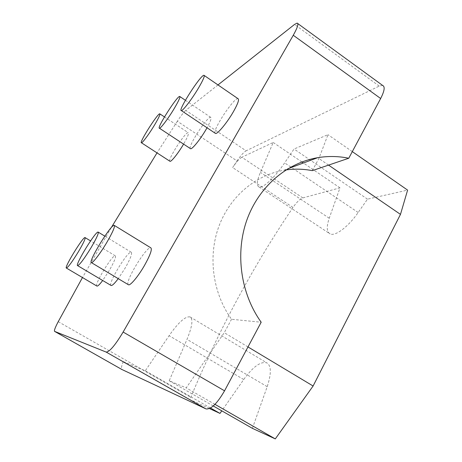 <?xml version="1.0" encoding="UTF-8"?>
<svg xmlns="http://www.w3.org/2000/svg" width="462" height="462" viewBox="0 0 462 462"><rect width="100%" height="100%" fill="white"/><g stroke="black" fill="none" stroke-linecap="round" stroke-linejoin="round"><path stroke-width="0.35" stroke-dasharray="2.31 1.73" d="M285.903 169.947L283.755 170.282C255.238 175.156 229.579 196.899 218.653 227.009C207.802 257.12 212.838 293.399 231.537 319.277L261.18 322.233M312.289 170.645L318.896 158.489L327.98 134.673L294.034 149.018L284.632 162.872C274.561 177.858 262.705 188.727 258.968 186.931C256.422 185.597 256.901 180.746 260.406 172.39L273.215 142.475L241.845 157.253L302.829 197.909C299.977 198.949 296.702 202.125 293 207.444C252.656 267.001 218.595 330.284 190.818 397.303L189.963 399.584L123.256 361.596C121.454 366.019 121.015 368.659 121.928 369.513M123.256 361.596L145.282 370.79L169.109 335.678C178.471 322.28 185.464 316.031 190.09 316.938C193.289 319.046 192.256 326.524 187 339.362L169.202 380.775L186.209 387.872L224.249 332.686L231.537 319.277M217.989 84.927L185.782 110.378L246.125 150.814C243.717 152.2 240.685 155.567 237.029 160.926L177.327 121.263C180.971 115.737 183.789 112.11 185.782 110.378M177.327 121.263L157.016 152.882M111.25 227.65L82.479 277.552M111.019 285.435C107.669 283.697 128.101 250.237 131.26 252.235C132.415 253.534 130.348 258.876 125.052 268.255L118.237 278.655M96.864 286.042C94.034 284.696 112.716 254.083 115.275 255.838C116.176 257.005 114.183 261.879 109.286 270.461L102.685 280.492M128.332 284.679C124.295 282.392 146.835 245.524 150.831 247.834M190.321 148.55C187.838 146.304 207.473 116.124 210.672 117.302C211.775 117.816 210.562 121.304 207.034 127.772M169.831 161.198C167.648 159.436 185.597 131.543 188.207 132.663C189.137 133.31 187.618 137.093 183.645 144.017L183.581 144.115M215.13 133.189C212.283 130.284 233.98 97.424 237.976 98.654M382.588 85.406L379.215 86.088L246.125 150.814M241.845 157.253C239.408 158.628 236.336 162.064 232.629 167.55L237.029 160.926M302.829 197.909L339.968 187.849L329.244 218.214C326.345 226.709 326.634 231.936 330.099 233.893C335.175 236.579 348.175 226.969 358.16 212.508L367.498 199.151L407.605 190.113M252.391 428.349L267.192 386.671C271.454 373.694 271.356 365.771 266.892 362.901C260.834 361.088 253.107 366.626 243.711 379.516L221.789 410.845M209.471 408.57L189.963 399.584M339.968 187.849L303.401 162.994M301.871 161.954L273.215 142.475M328.563 165.113L318.896 158.489M352.304 151.611L327.98 134.673M367.498 199.151L294.034 149.018M210.522 408.015L145.282 370.79M213.265 405.971L169.202 380.775M214.974 404.348L186.209 387.872M247.99 346.933L224.249 332.686M379.215 86.088L294.537 24.446M58.229 321.673L190.818 397.303M293 207.444L232.629 167.55M358.16 212.508L291.401 167.446M290.812 167.042L284.632 162.872M329.244 218.214L260.406 172.39M243.711 379.516L169.109 335.678M267.192 386.671L187 339.362M283.755 170.282L287.768 168.792M297.811 23.585L297.141 23.1M258.968 186.931L330.099 233.893M190.09 316.938L266.892 362.901M131.26 252.235L104.816 236.14M115.275 255.838L90.558 240.904M185.401 100.283L210.672 117.302M164.472 116.932L188.207 132.663M203.95 75.289L204.273 75.508"/><path stroke-width="0.69" d="M121.928 369.513L205.983 408.905C210.932 409.632 217.123 403.603 224.549 390.817L261.18 322.233C240.65 293.584 235.037 253.343 246.852 220.045C258.743 186.752 286.735 162.872 317.752 157.669C328.147 155.96 338.484 156.144 348.764 158.235L312.289 170.645C303.551 168.942 294.756 168.705 285.903 169.947M224.549 390.817L123.129 332.039C115.234 345.172 109.586 351.853 106.185 352.084L205.983 408.905M122.02 369.565L54.591 331.369L106.185 352.084M123.129 332.039L293.266 35.268L380.659 98.516C384.54 90.887 385.181 86.515 382.588 85.406L297.811 23.585M217.989 84.927L294.537 24.446L297.141 23.1C298.839 23.533 297.545 27.587 293.266 35.268M157.016 152.882L111.25 227.65M82.479 277.552L58.229 321.673C55.221 327.379 53.996 330.607 54.568 331.358L54.591 331.369M118.237 278.655C114.605 283.472 112.231 285.753 111.128 285.499L111.019 285.435M102.685 280.492C99.7 284.43 97.788 286.296 96.939 286.082L96.864 286.042M114.391 225.45L150.831 247.834C152.333 249.289 150.196 255.197 144.427 265.552C138.242 276.357 130.261 285.903 128.488 284.777L128.332 284.679M207.034 127.772L206.075 129.441C200.439 139.212 192.169 149.445 190.592 148.729L190.321 148.55M183.581 144.115C178.442 152.928 171.292 161.948 170.022 161.319L169.831 161.198M204.273 75.508L237.976 98.654C239.437 99.33 237.924 103.667 233.42 111.677C227.189 122.592 217.521 134.263 215.523 133.454L215.13 133.189M348.764 158.235L380.659 98.516M352.304 151.611L407.605 190.113L400.479 214.385L313.103 386.013L275.294 438.9L252.391 428.349L213.265 405.971M221.789 410.845L219.987 413.415L209.471 408.57M303.401 162.994L301.871 161.954M400.479 214.385L328.563 165.113M219.987 413.415L210.522 408.015M275.294 438.9L214.974 404.348M313.103 386.013L247.99 346.933M91.008 247.771C96.506 238.363 98.891 233.137 98.158 232.086C95.882 230.665 74.653 265.275 77.61 265.621C79.683 264.859 84.148 258.911 91.008 247.771M78.292 251.929C83.351 243.324 85.609 238.548 85.06 237.589C83.252 236.307 63.918 267.804 66.378 268.052C68.122 267.348 72.095 261.971 78.292 251.929M106.687 242.648C112.699 232.259 115.211 226.495 114.23 225.346C111.302 223.758 87.763 262.15 91.395 262.635C92.637 263.444 100.277 253.511 106.687 242.648M174.382 108.264C168.572 118.07 160.603 128.679 159.454 128.245C156.22 128.719 177.119 95.865 179.689 96.437C180.521 96.881 178.754 100.82 174.382 108.264M154.591 124.913C149.307 133.772 142.348 143.18 141.43 142.775C138.75 143.162 157.721 113.196 159.765 113.814C160.418 114.27 158.691 117.972 154.591 124.913M198.556 87.93C192.105 98.891 182.819 111.042 181.341 110.585C177.362 111.203 200.652 74.815 203.95 75.289C205.03 75.693 203.228 79.909 198.556 87.93M291.401 167.446L290.812 167.042M287.768 168.792L317.752 157.669M121.98 369.548L54.568 331.358M104.816 236.14L98.273 232.155M111.128 285.499L77.61 265.621M90.558 240.904L85.135 237.635M96.939 286.082L66.378 268.052M128.488 284.777L91.395 262.635M159.454 128.245L190.592 148.729M179.909 96.587L185.401 100.283M141.43 142.775L170.022 161.319M159.921 113.918L164.472 116.932M181.341 110.585L215.523 133.454"/></g></svg>
